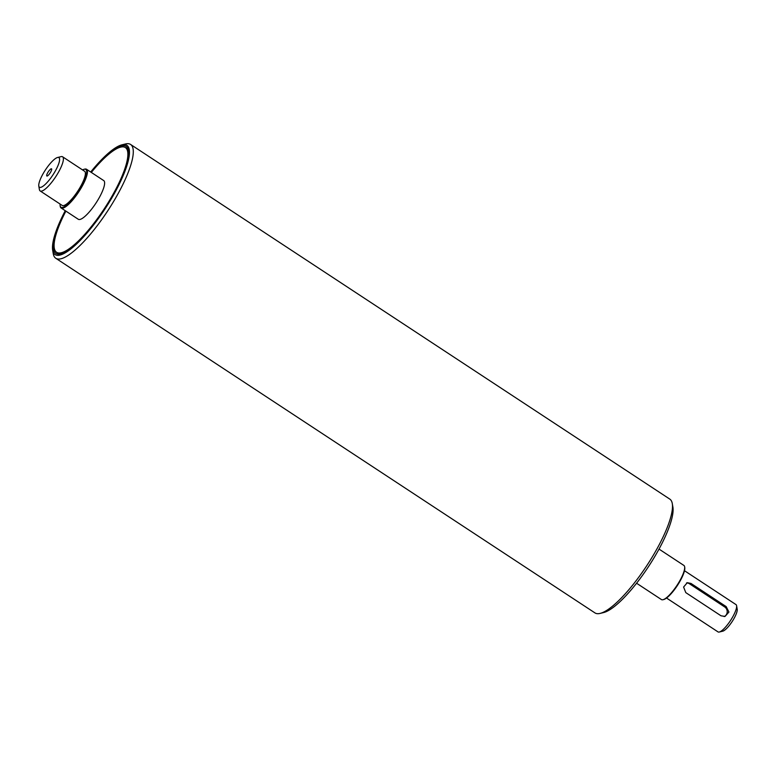 <?xml version="1.0" encoding="UTF-8"?>
<svg xmlns="http://www.w3.org/2000/svg" width="776" height="776" viewBox="0 0 776 776"><rect width="100%" height="100%" fill="white"/><g stroke="black" fill="none" stroke-linecap="round" stroke-linejoin="round"><path stroke-width="1.16" d="M47.142 176.036A4.287 1.096 123.3 0 1 46.987 176.045A4.287 1.096 123.3 0 1 47.802 172.573A4.287 1.096 123.3 0 1 51.216 168.799A4.287 1.096 123.3 0 1 51.652 168.964A4.287 1.096 123.3 0 1 50.217 172.815A4.287 1.096 123.3 0 1 47.142 176.036M82.557 169.915A22.611 5.762 123.3 0 1 84.109 169.284A22.611 5.762 123.3 0 1 84.128 169.275A22.611 5.762 123.3 0 1 78.182 191.526A22.611 5.762 123.3 0 1 60.13 205.727A22.611 5.762 123.3 0 1 60.101 204.049M84.109 169.284L84.807 169.11A23.154 5.898 -56.7 0 0 84.807 169.11A23.154 5.898 -56.7 0 1 86.553 169.284L103.712 180.575A23.154 5.898 123.3 0 1 95.923 203.157A23.154 5.898 123.3 0 1 78.269 219.259L61.1 207.968A23.154 5.898 -56.7 0 0 78.754 191.866A23.154 5.898 -56.7 0 0 86.553 169.284M60.13 205.727L60.256 206.435A23.154 5.898 -56.7 0 0 61.1 207.968M62.604 156.791L84.613 171.273A20.428 5.209 123.3 0 1 77.736 191.197A20.428 5.209 123.3 0 1 62.158 205.407L40.148 190.935A20.428 5.209 -56.7 0 0 55.727 176.724A20.428 5.209 -56.7 0 0 62.604 156.791A20.428 5.209 -56.7 0 0 61.081 156.636A20.428 5.209 -56.7 0 0 61.062 156.645L57.569 157.489A17.703 4.511 123.3 0 1 52.933 174.91A17.703 4.511 123.3 0 1 38.8 186.036A17.703 4.511 123.3 0 1 45.415 169.934A17.703 4.511 123.3 0 1 57.569 157.489A17.703 4.511 123.3 0 1 57.589 157.489M38.8 186.036L39.401 189.577A20.428 5.209 -56.7 0 0 40.148 190.935M91.326 172.427A62.652 15.956 123.3 0 1 120.755 147.101A62.652 15.956 123.3 0 1 125.421 147.576A62.652 15.956 123.3 0 1 104.323 208.686A62.652 15.956 123.3 0 1 56.561 252.268A62.652 15.956 123.3 0 1 65.882 211.111M726.171 606.599L728.926 612.051L725.007 616.454L721.001 615.785L685.79 592.622L683.598 587.044L687.284 582.689L690.96 583.436L726.171 606.599L724.697 606.948L689.486 583.785A5.451 5.083 76.7 0 0 686.508 582.96M724.144 616.58A5.451 5.083 76.7 0 0 724.697 606.948M659.028 549.088L683.879 565.432A20.428 5.209 123.3 0 1 684.636 566.79A20.428 5.209 123.3 0 1 677.002 585.366A20.428 5.209 123.3 0 1 662.976 599.722A20.428 5.209 123.3 0 1 661.433 599.567L636.572 583.222M662.976 599.722L663.674 599.547A19.885 5.063 -56.7 0 0 677.332 585.579A19.885 5.063 -56.7 0 0 684.752 567.498L684.636 566.79M684.49 570.719L735.997 604.601A16.345 4.161 123.3 0 1 736.599 605.687A16.345 4.161 123.3 0 1 730.497 620.548A16.345 4.161 123.3 0 1 719.265 632.033A16.345 4.161 123.3 0 1 718.033 631.907L666.526 598.034M719.265 632.033L722.757 631.179A13.619 3.473 -56.7 0 0 732.117 621.615A13.619 3.473 -56.7 0 0 737.2 609.228L736.599 605.687M61.547 253.616A62.652 15.956 123.3 0 1 57.666 252.986L56.561 252.268M125.421 147.576L126.527 148.294A62.652 15.956 123.3 0 1 128.641 151.611M65.572 210.907A64.01 16.306 -56.7 0 0 60.586 253.888A64.01 16.306 -56.7 0 0 60.644 253.868A64.01 16.306 -56.7 0 0 104.614 208.88A64.01 16.306 -56.7 0 0 128.515 150.689A64.01 16.306 -56.7 0 0 91.015 172.224M90.705 172.02A65.378 16.655 123.3 0 1 121.987 144.821A65.378 16.655 123.3 0 1 104.906 209.074A65.378 16.655 123.3 0 1 52.671 250.202A65.378 16.655 123.3 0 1 65.262 210.703M600.1 613.409L603.592 612.565A65.378 16.655 -56.7 0 0 648.493 566.606A65.378 16.655 -56.7 0 0 672.908 507.174L672.297 503.634A68.104 17.344 123.3 0 1 646.874 565.549A68.104 17.344 123.3 0 1 600.1 613.409A68.104 17.344 123.3 0 1 594.959 612.904L55.775 258.262A68.104 17.344 -56.7 0 0 107.689 210.897A68.104 17.344 -56.7 0 0 130.62 144.472A68.104 17.344 -56.7 0 0 125.479 143.967L121.987 144.821M52.671 250.202L53.272 253.742A68.104 17.344 -56.7 0 0 55.775 258.262M130.62 144.472L669.804 499.113A68.104 17.344 123.3 0 1 672.297 503.634M690.96 583.436L689.486 583.785"/></g></svg>
